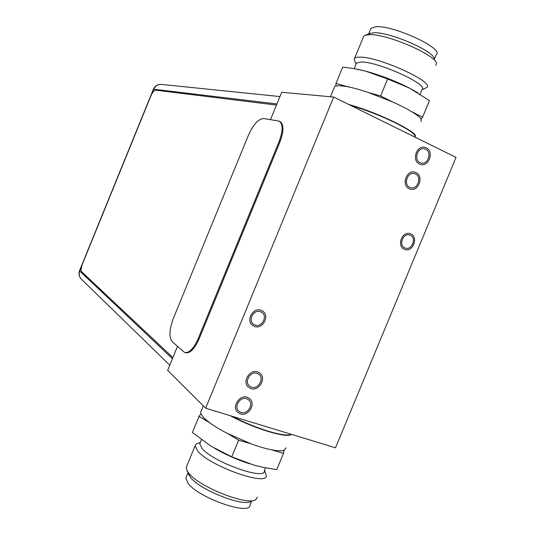 <?xml version="1.0" encoding="UTF-8"?>
<svg xmlns="http://www.w3.org/2000/svg" width="535" height="535" viewBox="0 0 535 535"><rect width="100%" height="100%" fill="white"/><g stroke="black" fill="none" stroke-linecap="round" stroke-linejoin="round"><path stroke-width="0.8" d="M177.48 346.379L167.649 370.347L205.647 408.185L335.512 447.788L456.034 157.384L333.673 97.062L281.718 92.267L270.496 119.633M333.673 97.062L205.647 408.185M255.061 325.046L253.804 324.417C247.478 320.632 253.757 308.815 260.558 311.698L261.635 312.226C268.135 315.877 261.969 327.895 255.061 325.046M404.941 247.939C398.261 245.465 403.109 232.531 409.77 235.072L410.211 235.239C416.925 237.808 411.903 250.754 405.242 248.059L404.941 247.939M241.004 412.472C247.611 414.892 254.172 404.072 248.688 399.819L246.688 398.702C240.188 396.234 233.527 406.874 238.844 411.234L241.004 412.472M425.653 149.205L424.242 148.75C417.407 147.219 413.595 159.998 420.075 162.673L421.333 163.088C428.174 164.793 432.173 151.987 425.653 149.205M251.45 387.146C258.204 389.727 264.725 378.392 258.86 374.279L257.134 373.356C250.487 370.742 243.86 381.883 249.557 386.109L251.45 387.146M409.83 187.41L410.8 187.745C417.735 189.798 422.115 176.717 415.407 173.955L414.277 173.574C407.342 171.695 403.156 184.742 409.83 187.41M254.486 326.437C262.846 329.868 270.275 315.329 262.411 310.935L261.127 310.313C252.928 306.822 245.331 321.074 252.948 325.654L254.486 326.437M404.4 249.256L404.741 249.39C412.779 252.674 418.872 237.032 410.76 233.922L410.211 233.715C402.159 230.659 396.328 246.281 404.4 249.256M247.27 397.278L249.664 398.615C256.298 403.738 248.4 416.805 240.422 413.889L237.794 412.385C231.401 407.108 239.446 394.302 247.27 397.278M257.723 371.939L259.776 373.035C266.871 377.984 259.027 391.667 250.861 388.564L248.568 387.3C241.713 382.184 249.718 368.776 257.723 371.939M415.976 172.571C424.074 175.915 418.771 191.69 410.405 189.189L409.262 188.788C401.217 185.591 406.239 169.862 414.598 172.103L415.976 172.571M426.228 147.82C434.092 151.184 429.244 166.632 420.998 164.553L419.5 164.058C411.689 160.848 416.263 145.433 424.502 147.265L426.228 147.82M185.003 352.565L185.424 352.705C189.945 353.642 194.499 349.047 199.087 338.929L279.925 142.069C283.951 131.062 283.938 124.2 279.885 121.485L279.337 121.231M198.191 338.628L279.063 141.675C283.095 130.66 283.082 123.799 279.036 121.091L263.668 118.543C258.385 118.897 253.289 124.488 248.394 135.315L173.387 318.332C169.301 329.426 168.899 337.204 172.19 341.651L184.535 352.411C189.049 353.347 193.596 348.753 198.191 338.628L199.087 338.929M153.425 89.178L276.923 103.95M151.793 94.053L153.806 89.111C155.364 85.821 157.872 84.249 161.343 84.396C157.671 84.236 155.036 85.814 153.445 89.138L79.521 270.717C78.424 273.86 79.006 276.649 81.273 279.069C79.153 276.802 78.638 274.127 79.735 271.058L79.541 270.663M276.461 105.074L155.471 90.154C154 90.402 152.388 92.522 150.629 96.521L82.611 263.581C81.086 267.654 80.738 270.356 81.561 271.68L172.892 357.567M200.224 442.672L199.742 443.829L202.07 448.47C213.037 462.186 265.982 480.965 264.337 470.733L265.541 467.837M264.491 470.365L266.269 475.421C268.102 486.87 209.526 466.132 197.622 450.905L195.128 445.782L196.144 444.03L198.726 443.02M186.809 466.005L186.22 467.423L186.909 470.392L188.567 472.886C198.599 486.984 249.404 506.779 256.071 499.262L257.308 497.089M251.33 500.994C245.124 507.809 199.508 490.047 190.386 477.207L186.909 470.392M188.514 474.097L188.875 474.926M186.394 476.665L185.839 478.009L187.946 483.132C198.338 498.038 251.162 516.308 250.072 504.826L251.717 500.854M291.515 434.366C287.315 438.593 254.392 428.749 230.224 415.675M201.147 411.014L200.612 412.324L200.899 413.836L203.728 417.761L209.473 422.63C214.254 426.141 220.306 429.779 227.636 433.551L238.617 440.151L250.968 443.776L227.636 433.551M283.496 453.332L284.118 450.236C281.724 451.105 277.538 450.972 271.553 449.821L283.496 453.332L276.762 469.603L262.946 467.316L253.777 465.055L231.742 456.81L211.004 446.203L192.393 432.467L199.02 416.35L209.473 422.63M200.899 413.836L199.02 416.35M249.678 463.825C237.614 459.919 226.091 454.857 215.09 448.638M284.118 450.236L286.105 447.862M250.968 443.776C258.766 446.638 265.627 448.651 271.553 449.821M231.742 456.81L238.617 440.151M420.049 94.193L421.961 89.566C429.759 85.058 378.185 61.532 361.219 62.013L356.511 63.056L354.203 68.661M356.123 63.993L356.511 63.056M355.006 61.525L354.17 59.586L354.598 58.362C355.367 57.539 357.079 57.138 359.734 57.151C378.392 56.416 435.436 82.477 426.696 87.559L421.908 89.706M435.838 65.464L436.399 63.886C437.951 55.734 386.016 33.197 368.969 34.721L365.499 35.223L363.68 36.293L354.598 58.362M363.191 37.477L363.68 36.293M369.357 33.631L373.397 32.802C388.912 31.384 435.55 51.627 434.266 59.158M434.32 59.271L436.226 54.67C444.552 48.825 393.339 24.971 375.891 26.75L370.982 28.308L368.675 33.912M370.521 29.438L370.982 28.308M415.06 136.659C419.788 133.008 377.616 112.323 348.773 104.506M421.112 121.619L421.119 119.158C419.868 117.218 416.645 114.671 411.435 111.527C406.252 108.424 399.839 105.174 392.188 101.777L368.254 92.475C360.383 89.833 353.555 87.927 347.77 86.75L340.394 85.674L335.813 85.928L334.649 86.53L334.235 87.539M347.77 86.75L335.98 83.46L335.813 85.928M392.188 101.777L380.639 95.932L368.254 92.475M421.119 119.158L422.603 117.178L411.435 111.527M356.919 69.155L365.539 71.122L387.634 78.979L409.536 88.121L429.451 100.627L422.603 117.178M335.98 83.46L342.721 67.069L353.876 68.6L365.539 71.122C380.679 75.268 395.345 80.932 409.536 88.121L417.755 92.762M387.634 78.979L380.639 95.932M414.852 137.08C416.13 134.807 409.843 130.159 395.98 123.13C381.141 115.914 365.947 109.976 350.398 105.308M349.061 104.646C364.857 109.26 380.485 115.313 395.933 122.803M414.826 135.515C413.695 132.82 407.416 128.587 395.987 122.829M291.274 434.293C287.997 435.804 280.447 434.815 268.623 431.324C256.439 427.559 244.187 422.51 231.856 416.177M230.572 415.789C243.144 422.356 255.743 427.592 268.369 431.504M290.625 434.567C287.195 435.891 279.805 434.875 268.443 431.524M279.925 142.069L279.063 141.675M172.437 358.671L79.735 271.058L81.728 266.156M349.041 104.633C364.85 109.254 380.492 115.313 395.954 122.809C408.513 129.142 414.886 133.623 415.08 136.264M291.341 434.313C288.225 436.045 280.581 435.115 268.396 431.524C255.75 427.599 243.131 422.356 230.538 415.775M81.273 279.069L169.762 365.191M161.343 84.396L279.952 96.567M199.742 443.829L201.448 439.69M200.337 442.391L196.144 444.03M186.22 467.423L195.128 445.782M185.839 478.009L187.966 472.84M200.612 412.324L203.28 405.831M356.103 64.053L354.17 59.586M370.227 33.27L365.499 35.223M334.649 86.53L330.436 96.761"/></g></svg>
